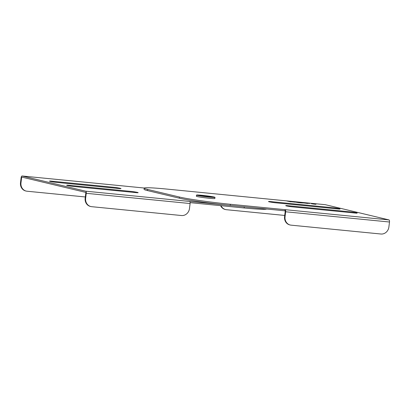<?xml version="1.0" encoding="UTF-8"?>
<svg xmlns="http://www.w3.org/2000/svg" width="410" height="410" viewBox="0 0 410 410"><rect width="100%" height="100%" fill="white"/><g stroke="black" fill="none" stroke-linecap="round" stroke-linejoin="round"><path stroke-width="0.61" d="M286.882 201.002L290.987 201.853L286.882 201.002M291.52 201.766L295.369 202.181L291.52 201.766M291.238 201.679L293.724 201.925L291.238 201.679M298.521 202.653L300.345 202.745C297.019 202.601 292.678 201.561 298.567 202.32L301.714 202.94L298.521 202.653M298.741 202.56L297.368 202.232L298.741 202.56M300.094 202.443L303.251 203.063L300.094 202.443M303.169 202.745L307.572 203.488L303.169 202.745M305.845 203.206L304.21 203.047L305.845 203.206M309.529 203.483L306.167 203.037L309.529 203.483M313.04 203.58L314.219 203.862C308.325 203.104 312.671 204.139 315.992 204.288L313.04 203.58M314.393 204.103L313.014 203.775L314.393 204.103M351.191 211.939L286.641 205.579A7.759 0.405 -173 0 0 291.73 206.794L356.28 213.154A7.759 0.405 -173 0 0 351.191 211.939M334.032 207.834L269.483 201.474A7.759 0.405 -173 0 0 274.567 202.694L339.116 209.049A7.759 0.405 -173 0 0 334.032 207.834M132.143 191.526L67.594 185.166A7.759 0.405 -173 0 0 72.678 186.381L137.227 192.741A7.759 0.405 -173 0 0 132.143 191.526M114.984 187.421L50.435 181.061A7.759 0.405 -173 0 0 55.519 182.276L120.068 188.636A7.759 0.405 -173 0 0 114.984 187.421M266.649 209.018A38.801 2.019 -173 0 1 244.124 207.967L244.268 206.814L189.538 201.423A1.942 0.81 -84.4 0 1 190.096 203.534L86.254 193.305A1.942 0.81 -84.4 0 0 85.7 191.188L22.145 175.998A1.942 0.81 95.6 0 0 22.099 175.987A1.942 0.81 95.6 0 0 21.115 177.73L20.5 182.727A7.759 7.037 103.4 0 0 25.712 190.968L26.189 191.08A7.759 7.037 103.4 0 1 20.977 182.845L21.684 177.074L85.874 192.418L85.167 198.189A7.759 7.037 -76.6 0 0 90.379 206.425L90.856 206.543A7.759 7.037 -76.6 0 1 85.644 198.302L85.167 198.189M26.189 191.08A7.759 7.037 103.4 0 0 27.05 191.224L85.316 196.964M244.124 207.967L190.117 202.648M211.524 197.036A6.206 0.323 -173 0 1 204.631 196.4A6.206 0.323 -173 0 1 199.593 195.462A6.206 0.323 -173 0 1 205.794 195.898A6.206 0.323 -173 0 1 211.919 196.974A6.206 0.323 -173 0 1 211.524 197.036M90.856 206.543A7.759 7.037 -76.6 0 0 91.712 206.686L181.522 215.532A7.759 7.037 -76.6 0 0 189.482 208.531L190.096 203.534M86.254 193.305L85.644 198.302M144.299 188.031L125.983 186.227A1.942 0.81 95.6 0 0 125.937 186.217A1.942 0.81 95.6 0 0 125.89 186.217M202.499 196.277A9.312 0.487 7 0 0 214.999 197.353A9.312 0.487 7 0 0 205.815 195.734A9.312 0.487 7 0 0 196.513 195.083A9.312 0.487 7 0 0 202.499 196.277M196.513 195.083L196.369 196.236A9.312 0.487 7 0 0 202.355 197.43A9.312 0.487 7 0 0 214.855 198.507L214.999 197.353M221.031 205.692A7.759 7.037 103.4 0 0 225.592 209.561A7.759 7.037 103.4 0 0 226.453 209.705L284.719 215.445M284.96 210.822L285.278 210.899L284.571 216.664L285.047 216.782L285.657 211.78A1.942 0.81 -84.4 0 0 285.099 209.669L230.374 204.277A38.801 2.019 -173 0 1 179.406 197.02L179.262 198.173A38.801 2.019 -173 0 0 230.23 205.43L284.96 210.822L285.099 209.669L388.941 219.898L325.386 204.703L166.819 189.082A38.801 2.019 -173 0 0 144.197 188.154L144.059 189.307A38.801 2.019 -173 0 0 147.487 190.578L179.262 198.173M388.941 219.898A1.942 0.81 -84.4 0 1 389.5 222.01L388.885 227.012A7.759 7.037 -76.6 0 1 380.926 234.013L291.115 225.162A7.759 7.037 -76.6 0 1 290.26 225.018L289.783 224.905A7.759 7.037 -76.6 0 1 284.571 216.664M179.406 197.02L147.626 189.425A38.801 2.019 -173 0 1 144.197 188.154M220.585 205.646A7.759 7.037 103.4 0 0 225.116 209.443L225.592 209.561M290.26 225.018A7.759 7.037 -76.6 0 1 285.047 216.782M189.538 201.423L85.7 191.188M20.977 182.845L20.5 182.727M22.145 175.998L125.983 186.227M230.374 204.277L230.23 205.43M147.626 189.425L147.487 190.578M389.5 222.01L285.657 211.78M22.099 175.987L125.937 186.217M221.502 194.468L325.34 204.698"/></g></svg>
